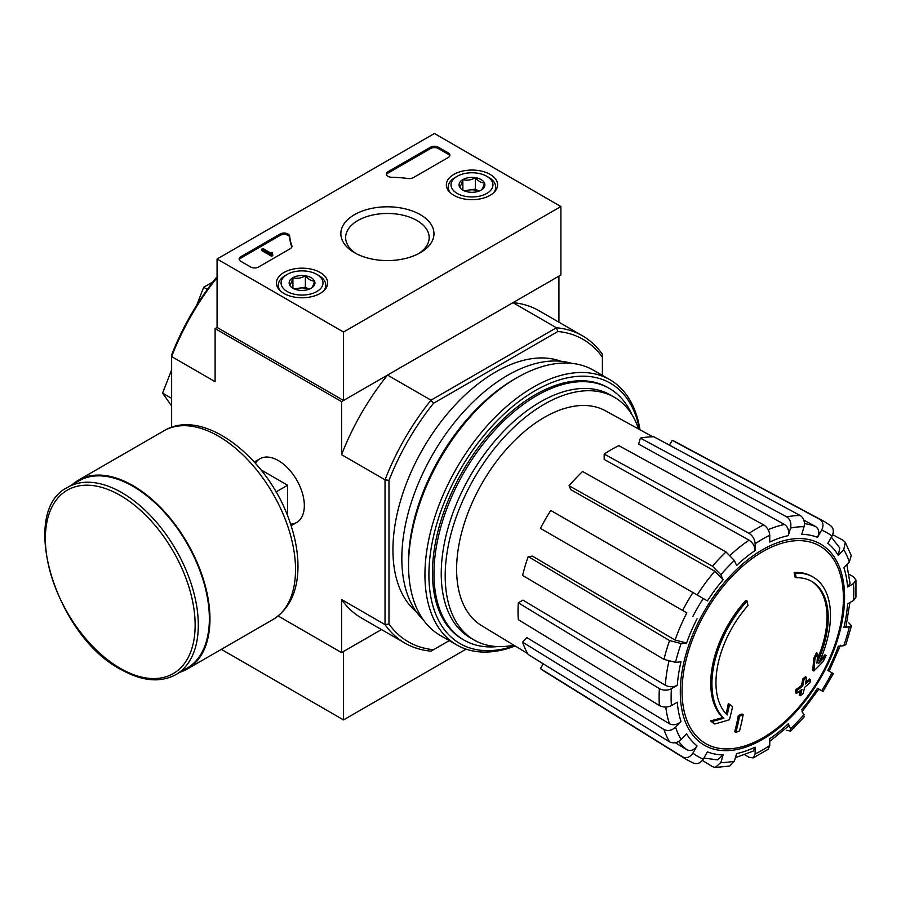 <?xml version="1.0" encoding="UTF-8"?>
<svg xmlns="http://www.w3.org/2000/svg" width="901" height="901" viewBox="0 0 901 901"><rect width="100%" height="100%" fill="white"/><g stroke="black" fill="none" stroke-linecap="round" stroke-linejoin="round"><path stroke-width="1.35" d="M278.161 615.991L341.569 652.606L381.472 629.562L343.54 651.457L343.54 719.91L466.11 649.148M813.119 577.068L811.936 576.381A83.838 48.406 -60 0 0 794.119 572.529L795.313 573.216A83.838 48.406 -60 0 1 813.119 577.068A83.838 48.406 -60 0 1 818.502 663.62A302.218 189.03 175.5 0 0 826.071 655.545L824.877 654.858A302.218 189.03 175.5 0 1 820.158 659.994M795.313 573.216A305.495 176.382 60 0 1 796.18 577.732L794.997 577.045A305.495 176.382 60 0 0 794.119 572.529M811.159 581.1A79.367 45.816 -60 0 1 817.275 659.172M796.18 577.732A79.367 45.816 -60 0 1 811.756 581.438A79.367 45.816 -60 0 1 816.948 663.17A301.666 158.328 -124.2 0 0 817.601 653.45L816.419 652.763A299.436 243.732 112.2 0 1 813.704 658.417A302.499 158.767 55.8 0 1 812.657 670.31L813.84 670.997A301.351 188.489 -4.5 0 0 823.323 661.3A292.814 238.348 -67.8 0 0 826.071 655.545M817.601 653.45A299.436 243.732 112.2 0 1 814.898 659.104L813.704 658.417M814.898 659.104A302.499 158.767 55.8 0 1 813.84 670.997M729.528 704.3A301.666 188.681 64.5 0 1 727.197 714.989A79.367 45.816 -60 0 1 747.965 605.573A305.495 176.382 -120 0 0 747.098 601.046L745.915 600.37A83.838 48.406 -60 0 0 722.715 717.545A302.218 158.61 -175.8 0 1 710.472 720.913A292.814 18.763 32.6 0 1 713.581 723.289L714.775 723.976A301.351 158.159 4.2 0 0 729.45 719.719A302.499 189.21 -115.5 0 0 732.569 706.621A299.436 19.18 -147.4 0 0 729.528 704.3L728.335 703.613A301.666 188.681 64.5 0 1 726.116 713.885M722.715 717.545L723.897 718.232A83.838 48.406 -60 0 1 747.098 601.046M723.897 718.232A302.218 158.61 -175.8 0 1 711.655 721.6L710.472 720.913M711.655 721.6A292.814 18.763 32.6 0 1 714.775 723.976M743.134 714.696A302.162 174.456 180 0 1 739.496 716.239L738.313 715.552A303.693 175.346 60 0 1 734.698 731.725L735.88 732.412A297.116 171.539 0 0 0 739.53 730.869A304.369 175.729 -120 0 0 743.134 714.696L741.951 714.009A302.162 174.456 180 0 1 738.313 715.552M739.496 716.239A303.693 175.346 60 0 1 735.88 732.412M800.392 695.73A297.116 171.539 0 0 0 803.073 693.624A303.693 175.346 -120 0 0 804.661 687.238A299.346 172.823 0 0 0 809.875 682.947A302.162 174.456 -120 0 0 810.596 679.714A300.36 173.409 180 0 1 805.381 684.005A303.693 175.346 -120 0 0 806.677 677.451L805.494 676.764A302.162 174.456 180 0 1 802.814 678.87A304.369 175.729 60 0 1 801.518 685.424A300.36 173.409 180 0 1 796.022 689.547A305.495 176.382 60 0 1 795.301 692.779L796.484 693.466A299.346 172.823 0 0 0 801.991 689.344A304.369 175.729 60 0 1 800.392 695.73L799.21 695.043A304.369 175.729 60 0 0 800.336 690.605M806.677 677.451A302.162 174.456 180 0 1 803.996 679.557L802.814 678.87M803.996 679.557A304.369 175.729 60 0 1 802.712 686.111L801.518 685.424M802.712 686.111A300.36 173.409 180 0 1 797.205 690.234L796.022 689.547M797.205 690.234A305.495 176.382 60 0 1 796.484 693.466M810.596 679.714L809.413 679.027A300.36 173.409 180 0 1 805.798 682.034M801.98 711.824L818.829 689.096L817.489 688.33L822.985 691.506L833.335 673.599L827.828 670.423A120.858 69.771 -60 0 0 838.313 646.231L843.764 645.702L845.859 644.699L851.49 625.79L849.35 626.871L843.91 627.411L846.039 626.319L849.913 602.555M843.91 627.411A120.858 69.771 -60 0 0 847.593 603.895L853.484 600.494L855.95 597.239L855.95 579.985L853.348 576.663L848.979 574.275M855.95 579.985L853.484 583.611L847.593 587.013L850.048 583.364L846.839 564.657M847.593 587.013A120.858 69.771 -60 0 0 843.91 567.754L849.35 562.01L851.242 555.545M832.67 534.676L843.167 540.33L845.239 542.301L843.764 549.644L838.313 555.388L839.777 548.011L831.386 537.154M838.313 555.388A120.858 69.771 -60 0 0 827.828 543.314L831.995 536.095C834.225 531.387 833.594 527.783 830.114 525.306M669.432 445.15L672.202 440.352L819.775 519.336C823.255 521.814 823.886 525.418 821.656 530.126L817.489 537.345C819.707 532.671 819.099 529.078 815.664 526.578L803.85 520.102M817.489 537.345A120.858 69.771 -60 0 0 801.789 534.304L804.041 526.713C805.077 521.769 803.805 518.041 800.234 515.541L653.901 436.794A132.177 76.315 -60 0 0 640.386 438.134L786.719 516.881A137.538 79.412 -60 0 1 800.234 515.541M786.719 516.881C790.301 519.381 791.574 523.098 790.537 528.042L788.274 535.644C789.31 530.734 788.06 527.017 784.523 524.495L638.618 444.092L640.386 438.134M788.274 535.644A120.858 69.771 -60 0 0 769.758 542.075L769.758 535.273C769.386 530.813 767.359 527.355 763.676 524.889L618.796 445.646A132.177 76.315 -60 0 0 604.177 454.081L749.058 533.336A137.538 79.412 -60 0 1 763.676 524.889M749.058 533.336C752.74 535.791 754.768 539.249 755.139 543.708L755.139 550.522C754.779 546.096 752.763 542.65 749.103 540.172L604.177 459.42L604.177 454.081M755.139 550.522A120.858 69.771 -60 0 0 736.624 565.468L734.36 560.478L726.003 551.941L582.587 471.505A132.177 76.315 -60 0 0 569.072 485.774L712.5 566.2A137.538 79.412 -60 0 1 726.003 551.941M712.5 566.2L720.856 574.737L723.109 579.726L714.808 571.211L570.84 489.682L569.072 485.774M723.109 579.726A120.858 69.771 -60 0 0 707.409 600.899L550.77 510.462A132.177 76.315 -60 0 0 540.431 528.369L682.62 610.461A137.538 79.412 -60 0 1 692.959 592.554M682.62 610.461L686.832 612.894A129.237 74.614 -60 0 0 675.063 640.048L686.585 642.987L681.145 643.528L669.567 640.566L528.2 556.57L532.468 556.142L675.063 640.048M528.2 556.57A132.177 76.315 -60 0 0 522.603 575.39L663.969 659.386L675.547 662.359L680.987 661.818A120.858 69.771 -60 0 0 677.304 685.323L671.414 688.736C667.359 690.639 663.35 690.617 659.386 688.646L518.312 602.803L522.929 600.134L665.332 685.278A129.237 74.614 -60 0 1 668.869 661.447M518.312 602.803A132.177 76.315 -60 0 0 518.312 619.685L659.386 705.539C663.35 707.499 667.359 707.522 671.414 705.618L677.304 702.217A120.858 69.771 -60 0 0 680.987 721.464L675.547 727.22C671.774 730.587 667.923 731.353 663.969 729.506L522.603 642.143L526.871 637.638L669.466 723.785A129.237 74.614 -60 0 1 665.794 707.037M522.603 642.143A132.177 76.315 -60 0 0 528.2 654.509L669.567 741.872C673.52 743.719 677.372 742.953 681.145 739.586L686.585 733.831A120.858 69.771 -60 0 0 697.07 745.904L692.903 753.123C689.941 757.414 686.506 758.665 682.62 756.896L540.431 668.587L543.202 663.778M692.959 762.865C696.845 764.634 700.28 763.384 703.242 759.092L707.409 751.873A120.858 69.771 -60 0 0 723.109 754.925L720.856 762.516L715.236 767.472L729.709 766.053L734.36 761.176L736.624 753.585A120.858 69.771 -60 0 0 755.139 747.143L755.139 753.957L753.225 757.899L749.058 757.302L744.8 754.723M753.225 757.899L768.17 749.272L769.758 745.51L769.758 738.707A120.858 69.771 -60 0 0 788.274 723.762L790.537 728.751L790.661 731.128L786.719 730.26M804.221 716.813L801.789 709.504A120.858 69.771 -60 0 0 817.489 688.33M851.479 625.79L848.765 622.816M788.274 723.762L788.409 726.15L769.758 741.388M755.139 747.143L753.213 751.107L735.407 757.673M715.236 767.472L712.5 766.661L702.352 760.399M723.109 754.925L717.455 759.881L703.85 758.045M697.07 745.904C694.13 750.173 690.718 751.434 686.832 749.711A129.237 74.614 -60 0 1 678.678 741.478M675.322 742.728L686.832 749.711M682.62 756.896A137.538 79.412 -60 0 0 686.337 759.464L544.181 671.2A132.177 76.315 -60 0 1 540.431 668.587M680.987 721.464C677.259 724.821 673.419 725.587 669.466 723.785M677.304 685.323C673.284 687.226 669.297 687.215 665.332 685.278M672.202 440.352A132.177 76.315 -60 0 1 676.336 442.301L823.852 521.274A137.538 79.412 -60 0 0 819.775 519.336M560.895 206.532L343.54 332.019L217.073 259.015L434.44 133.517L560.895 206.532L560.895 274.985L343.54 400.472L217.073 327.457L215.102 328.606L341.569 401.609L387.531 375.075A177.452 102.455 120 0 0 341.569 454.69L341.569 401.609M449.261 640.622L431.005 651.164A177.452 102.455 -60 0 1 404.988 643.134A177.452 102.455 -60 0 1 385.031 624.618L385.031 479.794A177.452 102.455 -60 0 1 431.005 400.179L387.531 375.075M433.505 649.711A174.659 100.833 -60 0 1 388.984 624.01L388.984 480.402A174.659 100.833 -60 0 1 433.505 403.288L431.005 400.179L556.424 327.761L512.951 302.668L558.924 276.123L558.924 322.209M171.629 427.333L171.629 354.915A174.659 100.833 -60 0 1 216.15 277.801L217.591 276.967M290.595 524.157A36.772 21.23 -120 0 0 304.335 505.607A36.772 21.23 -120 0 0 278.33 460.58A36.772 21.23 -120 0 0 255.411 463.204M388.984 480.402L385.031 479.794L341.569 454.69M217.073 277.609A177.452 102.455 -60 0 0 171.629 356.582L215.102 381.675L215.102 328.606M341.569 652.606L341.569 599.525A177.452 102.455 120 0 0 361.515 618.041L404.988 643.134M388.984 624.01L385.031 624.618L341.569 599.525M433.505 403.288L557.877 331.489L556.424 327.761A177.452 102.455 -60 0 1 582.44 335.78A177.452 102.455 -60 0 1 602.397 354.296L602.397 375.379M416.285 611.745A145.309 83.894 -60 0 1 423.031 448.653A145.309 83.894 -60 0 1 560.895 361.256M557.877 331.489A174.659 100.833 -60 0 1 602.397 357.201M582.44 335.78L538.967 310.687A177.452 102.455 120 0 0 512.951 302.668M207.343 289.401L203.671 287.284L196.722 305.191M212.873 281.968L203.671 287.284M171.629 398.355L162.597 393.14L171.629 405.979M171.629 369.872L162.597 393.14M497.634 646.58A145.309 83.894 -60 0 1 464.06 640.127A145.309 83.894 -60 0 1 464.06 472.338A145.309 83.894 -60 0 1 609.369 388.444A145.309 83.894 -60 0 1 631.747 414.291M513.818 645.172A140.173 80.932 -60 0 1 474.219 640.059A140.173 80.932 -60 0 1 474.219 478.206A140.173 80.932 -60 0 1 614.381 397.273A140.173 80.932 -60 0 1 638.606 429.011M527.637 653.552L481.539 625.598A124 71.596 -60 0 1 456.897 577.226A124 71.596 -60 0 1 507.038 448.529A124 71.596 -60 0 1 605.528 410.845L652.786 436.794M474.219 640.059L470.266 637.773A140.173 80.932 -60 0 1 470.266 475.919A140.173 80.932 -60 0 1 610.428 394.987L614.381 397.273M514.708 645.702A150.343 86.8 -60 0 1 429.124 566.729A150.343 86.8 -60 0 1 528.335 394.886A150.343 86.8 -60 0 1 639.519 429.518M463.305 639.687A145.309 83.894 -60 0 1 432.457 572.743A145.309 83.894 -60 0 1 535.205 394.773A145.309 83.894 -60 0 1 608.614 388.016M515.169 645.994A153.136 88.411 -60 0 1 456.672 644.902A153.136 88.411 -60 0 1 456.661 468.07A153.136 88.411 -60 0 1 609.808 379.659A153.136 88.411 -60 0 1 640.003 429.777M456.672 644.902L440.262 635.43A153.136 88.411 -60 0 1 408.547 565.321A153.136 88.411 -60 0 1 516.836 377.778A153.136 88.411 -60 0 1 593.399 370.187L609.808 379.659M408.547 565.321L408.547 562.359A149.51 86.316 -60 0 1 514.268 379.253L516.836 377.778M423.335 619.854A149.51 86.316 -60 0 1 432.795 454.284A149.51 86.316 -60 0 1 571.448 363.306M221.331 649.351L343.54 719.91M490.11 174.389A25.633 14.799 180 0 1 497.611 185.043A25.633 14.799 180 0 1 471.978 199.662A25.633 14.799 180 0 1 446.344 185.043A25.633 14.799 180 0 1 462.022 171.213A25.633 14.799 180 0 1 490.11 174.389M320.17 272.496A25.633 14.799 180 0 1 327.682 283.151A25.633 14.799 180 0 1 302.049 297.769A25.633 14.799 180 0 1 276.404 283.151A25.633 14.799 180 0 1 292.082 269.331A25.633 14.799 180 0 1 320.17 272.496M420.328 214.675A46.559 26.884 180 0 1 420.328 252.697A46.559 26.884 180 0 1 354.487 252.697A46.559 26.884 180 0 1 354.487 214.675A46.559 26.884 180 0 1 420.328 214.675M258.576 267A5.586 3.232 180 0 1 250.669 267L240.792 261.29A5.586 3.232 180 0 1 239.148 259.015A5.586 3.232 180 0 1 240.792 256.729L280.155 234.001A5.586 3.232 180 0 1 286.135 233.269A5.586 3.232 180 0 1 289.694 236.141A97.804 56.47 180 0 0 291.834 245.691A5.586 3.232 180 0 1 291.969 246.378A5.586 3.232 180 0 1 290.325 248.665L258.576 267M413.345 177.632A5.586 3.232 180 0 1 408.209 178.511A97.804 56.47 180 0 0 391.665 177.272A5.586 3.232 180 0 1 386.315 174.051A5.586 3.232 180 0 1 387.948 171.764L430.487 147.212A5.586 3.232 180 0 1 438.393 147.212L448.27 152.911A5.586 3.232 180 0 1 449.903 155.197A5.586 3.232 180 0 1 448.27 157.472L413.345 177.632M217.073 327.457L217.073 259.015M343.54 400.472L343.54 332.019M356.267 253.665A41.773 24.124 180 0 1 345.635 237.594A41.773 24.124 180 0 1 371.415 215.305A41.773 24.124 180 0 1 416.949 220.531A41.773 24.124 180 0 1 429.18 237.594A41.773 24.124 180 0 1 418.548 253.665M239.283 259.691A5.586 3.232 180 0 1 240.792 258.103L280.155 235.364A5.586 3.232 180 0 1 286.135 234.643A5.586 3.232 180 0 1 289.694 237.515L289.694 236.141M291.834 245.691L291.834 247.065A97.804 56.47 180 0 1 289.694 237.515M272.8 254.217L271.618 254.904L261.729 249.194L262.923 248.518L270.863 253.102L272.012 252.393L272.8 255.591L271.618 256.278L271.618 254.904M272.598 254.105L272.598 252.742M271.618 256.278L261.729 250.568L261.729 249.194M386.439 174.726A5.586 3.232 180 0 1 387.948 173.138L430.487 148.575A5.586 3.232 180 0 1 438.393 148.575L448.27 154.285A5.586 3.232 180 0 1 449.779 155.884M289.581 284.896A12.907 7.456 180 0 1 292.915 277.699A12.907 7.456 180 0 1 305.383 275.774A12.907 7.456 180 0 1 314.517 281.044C313.402 285.268 312.287 287.667 311.172 288.241A12.907 7.456 180 0 1 298.704 290.167A12.907 7.456 180 0 1 292.915 288.241A12.907 7.456 180 0 1 289.581 284.896C290.685 284.356 291.8 281.957 292.915 277.699C297.048 278.905 301.204 278.251 305.383 275.774C308.424 279.355 311.464 281.112 314.517 281.044A12.907 7.456 180 0 1 311.172 288.241M285.245 275.548L287.228 274.411A20.96 12.096 180 0 1 316.859 274.411A20.96 12.096 180 0 1 316.859 291.53A20.96 12.096 180 0 1 287.228 291.53A20.96 12.096 180 0 1 287.228 274.411L285.245 275.548A23.753 13.718 180 0 0 278.296 285.245L278.296 288.534M316.859 274.411L318.841 275.548A23.753 13.718 180 0 1 325.802 285.245A23.753 13.718 180 0 1 323.684 290.91M280.414 290.91A23.753 13.718 180 0 1 278.296 285.245M295.19 289.277A11.172 6.453 180 0 1 299.155 288.14L294.244 288.906M308.975 289.255L305.383 287.182L299.155 288.14A11.172 6.453 180 0 1 308.908 289.277M305.383 287.182L305.383 275.774M292.915 288.129L292.915 277.699M459.51 186.789A12.907 7.456 180 0 1 462.855 179.592A12.907 7.456 180 0 1 475.323 177.655A12.907 7.456 180 0 1 484.445 182.926C483.341 187.149 482.226 189.548 481.1 190.122A12.907 7.456 180 0 1 468.644 192.059A12.907 7.456 180 0 1 462.855 190.122A12.907 7.456 180 0 1 459.51 186.789C460.614 186.237 461.729 183.838 462.855 179.592C466.977 180.786 471.133 180.144 475.323 177.655C478.352 181.247 481.393 183.004 484.445 182.926A12.907 7.456 180 0 1 481.1 190.122M455.185 177.441L457.156 176.303A20.96 12.096 180 0 1 486.799 176.303A20.96 12.096 180 0 1 486.799 193.411A20.96 12.096 180 0 1 457.156 193.411A20.96 12.096 180 0 1 457.156 176.303L455.185 177.441A23.753 13.718 180 0 0 448.225 187.138L448.225 190.426M486.799 176.303L488.77 177.441A23.753 13.718 180 0 1 495.73 187.138A23.753 13.718 180 0 1 493.613 192.803M450.342 192.803A23.753 13.718 180 0 1 448.225 187.138M465.119 191.17A11.172 6.453 180 0 1 469.083 190.032L464.173 190.787M478.915 191.147L475.323 189.064L469.083 190.032A11.172 6.453 180 0 1 478.836 191.17M475.323 189.064L475.323 177.655M462.855 190.01L462.855 179.592M287.622 515.958L287.622 485.234L261.008 469.871M276.021 491.935L287.622 485.234M175.909 674.612L186.969 668.227A108.143 62.439 -120 0 0 186.969 543.348A108.143 62.439 -120 0 0 78.826 480.909L67.766 487.295C17.952 510.98 55.535 635.52 120.711 669.364C141.829 681.28 160.22 683.026 175.909 674.612A108.143 62.439 -120 0 0 175.909 549.734A108.143 62.439 -120 0 0 67.766 487.295M180.223 672.123A108.987 62.924 -120 0 0 187.397 668.947A108.987 62.924 -120 0 0 187.397 543.1A108.987 62.924 -120 0 0 78.41 480.188A108.987 62.924 -120 0 0 72.08 484.806M762.73 737.93A114.089 65.874 -60 0 1 682.057 691.349A114.089 65.874 -60 0 1 762.73 551.626A114.089 65.874 -60 0 1 843.404 598.196A114.089 65.874 -60 0 1 762.73 737.93M844.586 597.194A116.161 67.068 -60 0 1 721.374 750.465A116.161 67.068 -60 0 1 721.374 586.179A116.161 67.068 -60 0 1 844.586 597.194M849.35 626.871A129.158 74.569 -60 0 1 843.764 645.702M853.484 583.611A129.158 74.569 -60 0 1 853.484 600.494M843.764 549.644A129.158 74.569 -60 0 1 849.35 562.01M821.656 530.126A129.158 74.569 -60 0 1 831.995 536.095M790.537 528.042A129.158 74.569 -60 0 1 804.041 526.713M755.139 543.708A129.158 74.569 -60 0 1 769.758 535.273M720.856 574.737A129.158 74.569 -60 0 1 734.36 560.478M692.903 616.397A129.158 74.569 -60 0 1 703.242 598.489M686.585 642.987A120.858 69.771 -60 0 1 697.07 618.807M675.547 662.359A129.158 74.569 -60 0 1 681.145 643.528M671.414 705.618A129.158 74.569 -60 0 1 671.414 688.736M681.145 739.586A129.158 74.569 -60 0 1 675.547 727.22M703.242 759.092A129.158 74.569 -60 0 1 692.903 753.123M734.36 761.176A129.158 74.569 -60 0 1 720.856 762.516M769.758 745.51A129.158 74.569 -60 0 1 755.139 753.957M804.041 714.493A129.158 74.569 -60 0 1 790.537 728.751M831.995 672.822A129.158 74.569 -60 0 1 821.656 690.729M768.181 529.698A129.237 74.614 -60 0 1 784.523 524.495M730.238 555.151A129.237 74.614 -60 0 1 749.103 540.172M697.183 594.987A129.237 74.614 -60 0 1 714.808 571.211M804.458 523.627A129.237 74.614 -60 0 1 815.664 526.578M663.969 659.386A137.538 79.412 -60 0 1 669.567 640.566M659.386 705.539A137.538 79.412 -60 0 1 659.386 688.646M669.567 741.872A137.538 79.412 -60 0 1 663.969 729.506M240.792 258.103L240.792 256.729M280.155 235.364L280.155 234.001M272.012 253.767L272.012 253.08M448.27 154.285L448.27 152.911M438.393 148.575L438.393 147.212M430.487 148.575L430.487 147.212M387.948 173.138L387.948 171.764M120.25 668.339A105.913 61.144 -120 0 0 185.11 576.077A105.913 61.144 -120 0 0 55.4 501.181A105.913 61.144 -120 0 0 120.25 668.339M187.397 668.947L272.947 619.55A108.987 62.924 -120 0 0 272.958 493.703A108.987 62.924 -120 0 0 163.971 430.779L78.41 480.188M829.168 671.189L840.419 645.24M609.369 388.444L607.871 387.576M464.06 640.127L462.551 639.26M845.251 542.289L851.254 555.545M830.868 525.801L823.852 521.274M686.337 759.464L693.759 763.282M790.661 731.139L804.233 716.813M325.802 285.245L325.802 288.534M495.73 187.138L495.73 190.426M259.95 458.755L254.33 461.999M296.711 522.445L291.102 525.688M272.947 619.55C289.176 609.245 297.51 592.058 297.961 568.002C298.152 553.473 295.483 538.224 289.942 522.242C269.05 458.699 203.66 406.452 163.971 430.779"/></g></svg>
